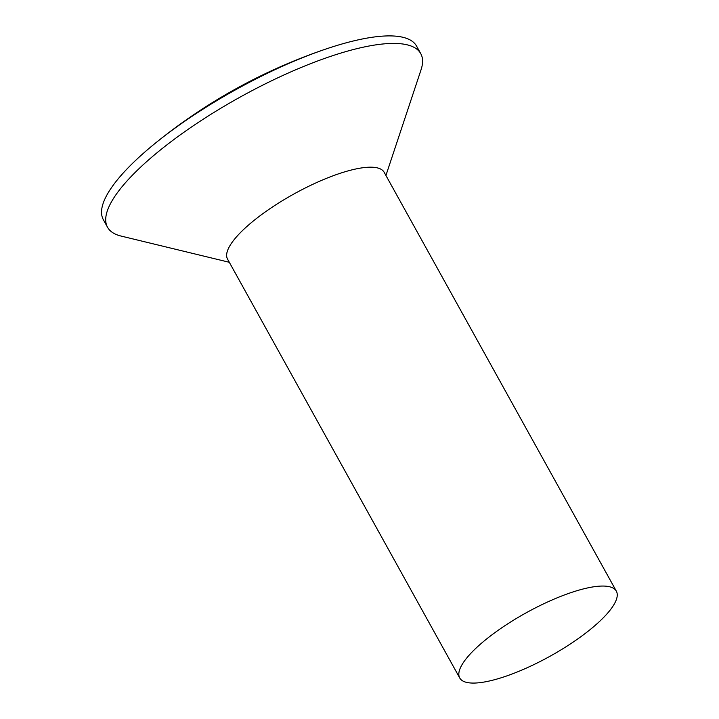 <?xml version="1.0" encoding="UTF-8"?>
<svg xmlns="http://www.w3.org/2000/svg" width="719" height="719" viewBox="0 0 719 719"><rect width="100%" height="100%" fill="white"/><g stroke="black" fill="none" stroke-linecap="round" stroke-linejoin="round"><path stroke-width="1.08" d="M229.316 262.291L121.089 236.066A179.058 49.557 -29 0 1 107.535 227.258A179.058 49.557 -29 0 1 168.426 143.683A179.058 49.557 -29 0 1 329.572 56.72A179.058 49.557 -29 0 1 420.75 53.637A179.058 49.557 -29 0 1 421.037 69.806L385.923 175.481M107.535 227.258L103.365 219.735A179.058 49.557 -29 0 1 154.828 143.611A179.058 49.557 -29 0 1 324.754 49.422A179.058 49.557 -29 0 1 325.401 49.198A179.058 49.557 -29 0 1 416.58 46.115L420.75 53.637M459.729 677.963L227.546 259.101A89.533 24.779 -29 0 1 257.995 217.318A89.533 24.779 -29 0 1 338.568 173.836A89.533 24.779 -29 0 1 384.162 172.29L616.345 591.162A89.533 24.779 -29 0 1 585.895 632.945A89.533 24.779 -29 0 1 505.322 676.426A89.533 24.779 -29 0 1 459.729 677.963A89.533 24.779 -29 0 1 490.178 636.18A89.533 24.779 -29 0 1 570.751 592.699A89.533 24.779 -29 0 1 616.345 591.162M324.754 49.413A552.102 552.102 0 0 0 154.828 143.611"/></g></svg>
